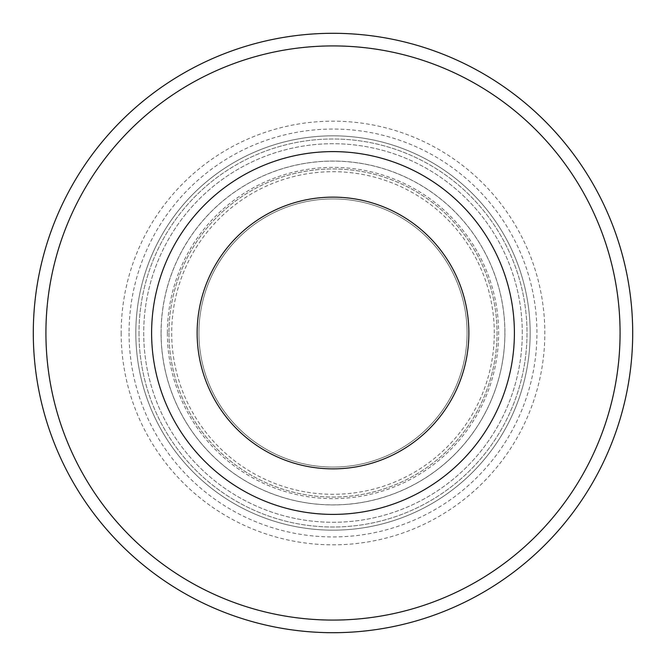 <?xml version="1.0" encoding="UTF-8"?>
<svg xmlns="http://www.w3.org/2000/svg" width="666" height="666" viewBox="0 0 666 666"><rect width="100%" height="100%" fill="white"/><g stroke="black" fill="none" stroke-linecap="round" stroke-linejoin="round"><path stroke-width="0.5" stroke-dasharray="3.33 2.5" d="M514.393 333A181.393 181.393 0 0 0 333 151.607A181.393 181.393 0 0 0 151.607 333A181.393 181.393 0 0 0 333 514.393A181.393 181.393 0 0 0 514.393 333A181.393 181.393 0 0 0 333 151.607A181.393 181.393 0 0 0 151.607 333A181.393 181.393 0 0 0 333 514.393A181.393 181.393 0 0 0 514.393 333M467.074 333A134.074 134.074 0 0 0 333 198.926A134.074 134.074 0 0 0 198.926 333A134.074 134.074 0 0 0 333 467.074A134.074 134.074 0 0 0 467.074 333A134.074 134.074 0 0 0 333 198.926A134.074 134.074 0 0 0 198.926 333A134.074 134.074 0 0 0 333 467.074A134.074 134.074 0 0 0 467.074 333A134.074 134.074 0 0 0 333 198.926A134.074 134.074 0 0 0 198.926 333M632.7 333A299.7 299.7 0 0 0 333 33.3A299.7 299.7 0 0 0 33.3 333A299.7 299.7 0 0 0 333 632.7A299.7 299.7 0 0 0 632.7 333M121.17 333A211.83 211.83 0 0 0 333 544.83A211.83 211.83 0 0 0 544.83 333A211.83 211.83 0 0 0 333 121.17A211.83 211.83 0 0 0 121.17 333M138.994 333A194.006 194.006 0 0 0 333 527.006A194.006 194.006 0 0 0 527.006 333A194.006 194.006 0 0 0 333 138.994A194.006 194.006 0 0 0 138.994 333A194.006 194.006 0 0 0 333 527.006A194.006 194.006 0 0 0 527.006 333A194.006 194.006 0 0 0 333 138.994A194.006 194.006 0 0 0 138.994 333A194.006 194.006 0 0 1 333 138.994A194.006 194.006 0 0 1 527.006 333M530.169 333A197.169 197.169 0 0 0 333 135.831A197.169 197.169 0 0 0 135.831 333A197.169 197.169 0 0 0 333 530.169A197.169 197.169 0 0 0 530.169 333A197.169 197.169 0 0 0 333 135.831A197.169 197.169 0 0 0 135.831 333A197.169 197.169 0 0 0 333 530.169A197.169 197.169 0 0 0 530.169 333M168.956 333A164.044 164.044 0 0 0 333 497.044A164.044 164.044 0 0 0 497.044 333A164.044 164.044 0 0 0 333 168.956A164.044 164.044 0 0 0 168.956 333A164.044 164.044 0 0 0 333 497.044A164.044 164.044 0 0 0 497.044 333A164.044 164.044 0 0 0 333 168.956A164.044 164.044 0 0 0 168.956 333A164.044 164.044 0 0 1 333 168.956A164.044 164.044 0 0 1 497.044 333M522.286 333A189.286 189.286 0 0 0 333 143.714A189.286 189.286 0 0 0 143.714 333A189.286 189.286 0 0 0 333 522.286A189.286 189.286 0 0 0 522.286 333A189.286 189.286 0 0 0 333 143.714A189.286 189.286 0 0 0 143.714 333A189.286 189.286 0 0 0 333 522.286A189.286 189.286 0 0 0 522.286 333M504.886 333A171.886 171.886 0 0 0 333 161.114A171.886 171.886 0 0 0 161.114 333A171.886 171.886 0 0 0 333 504.886A171.886 171.886 0 0 0 504.886 333M494.297 333A161.297 161.297 0 0 0 333 171.703A161.297 161.297 0 0 0 171.703 333A161.297 161.297 0 0 0 333 494.297A161.297 161.297 0 0 0 494.297 333M167.374 333A165.626 165.626 0 0 0 333 498.626A165.626 165.626 0 0 0 498.626 333A165.626 165.626 0 0 0 333 167.374A165.626 165.626 0 0 0 167.374 333M129.062 333A203.938 203.938 0 0 0 333 536.938A203.938 203.938 0 0 0 536.938 333A203.938 203.938 0 0 0 333 129.062A203.938 203.938 0 0 0 129.062 333M161.064 333A171.936 171.936 0 0 0 333 504.936A171.936 171.936 0 0 0 504.936 333A171.936 171.936 0 0 0 333 161.064A171.936 171.936 0 0 0 161.064 333"/><path stroke-width="1" d="M468.864 333A135.864 135.864 0 0 0 333 197.136A135.864 135.864 0 0 0 197.136 333A135.864 135.864 0 0 0 333 468.864A135.864 135.864 0 0 0 468.864 333M514.393 333A181.393 181.393 0 0 0 333 151.607A181.393 181.393 0 0 0 151.607 333A181.393 181.393 0 0 0 333 514.393A181.393 181.393 0 0 0 514.393 333M620.079 333A287.079 287.079 0 0 0 333 45.921A287.079 287.079 0 0 0 45.921 333A287.079 287.079 0 0 0 333 620.079A287.079 287.079 0 0 0 620.079 333M632.7 333A299.7 299.7 0 0 0 333 33.3A299.7 299.7 0 0 0 33.3 333A299.7 299.7 0 0 0 333 632.7A299.7 299.7 0 0 0 632.7 333"/></g></svg>
